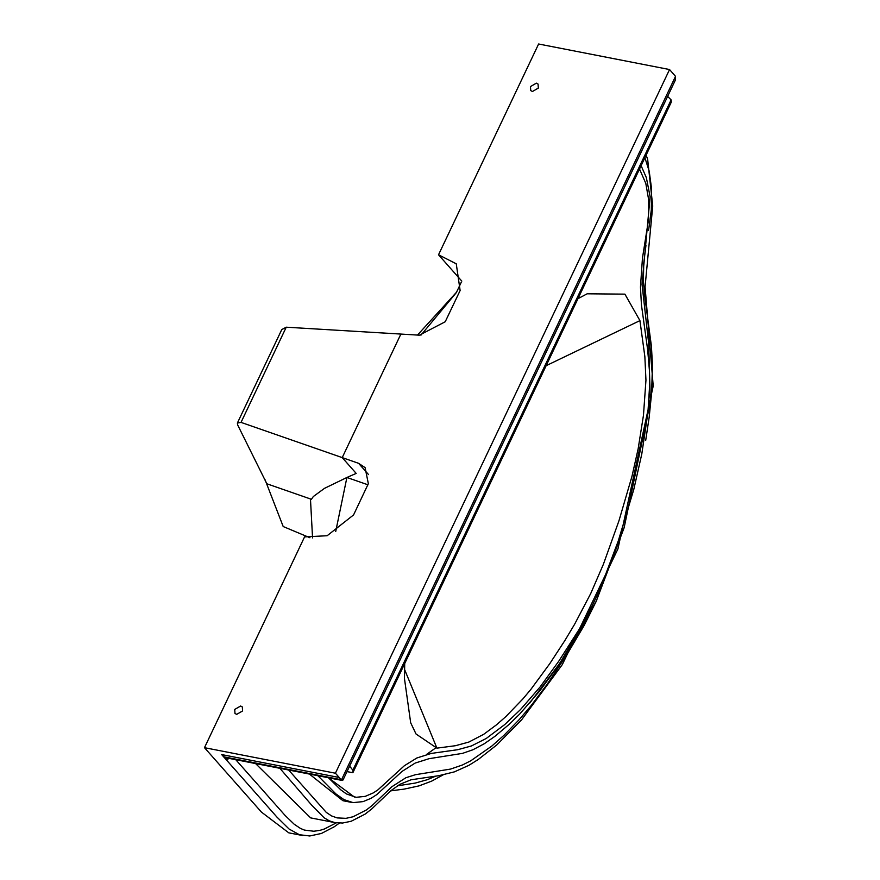 <?xml version="1.0" encoding="UTF-8"?>
<svg xmlns="http://www.w3.org/2000/svg" width="880" height="880" viewBox="0 0 880 880"><rect width="100%" height="100%" fill="white"/><g stroke="black" fill="none" stroke-linecap="round" stroke-linejoin="round"><path stroke-width="1.32" d="M335.698 531.564L346.907 477.477L356.191 473.418L342.221 457.611L358.567 463.309L365.09 467.61L368.346 483.67L353.562 514.932L327.14 535.733L304.568 536.899L204.479 747.681L335.412 773.212L341.418 779.955L675.521 76.351L669.548 69.542L538.615 44L438.526 254.782L456.258 263.802L460.13 290.51L445.225 321.75L419.408 335.181L286.242 327.195L241.032 422.389L237.38 423.049L237.644 424.908L266.673 483.417M461.802 281.116L438.526 254.782M237.38 423.049L281.776 329.56L286.242 327.195M266.497 482.614L266.552 483.67L311.41 499.29L313.335 496.529L324.5 488.345L346.907 477.477L368.06 484.836M309.903 537.735L283.195 526.537L265.078 479.776M312.554 537.911L310.464 498.96M420.904 335.214L456.357 292.589L461.175 282.436M436.579 747.307L426.569 754.424M241.032 422.389L342.221 457.611L400.884 334.07L342.221 457.611L356.191 473.418L346.907 477.477M669.548 69.542L335.412 773.212M536.393 83.149L538.076 84.084L538.329 88.099L532.422 91.509L530.728 90.574L530.475 86.57L536.393 83.149M240.636 706.013L242.319 706.948L242.583 710.963L236.665 714.373L234.982 713.438L234.718 709.423L240.636 706.013M443.168 774.862L431.728 781.099L419.133 785.851L404.382 789.063L390.665 790.878M334.73 826.507L321.453 833.448L309.76 835.978L299.354 834.713L289.069 829.015L276.969 817.124L221.672 754.578L339.207 777.491M204.479 747.681L261.415 812.075L288.783 832.843L302.401 835.494M341.418 779.955L343.024 779.999L675.389 80.036L675.521 76.351M221.683 754.567L224.961 757.592L342.265 780.472M229.273 758.428L226.248 759.759L227.084 757.999M235.752 759.693L285.12 815.474L294.272 824.307L300.465 828.421L304.414 830.082L313.841 831.248L320.144 830.291L324.291 829.026L336.314 822.855M397.419 785.829L415.25 783.068L427.229 779.724L435.589 776.204M546.15 365.684L639.925 320.617L644.853 356.554L645.953 380.193L643.467 415.272L638.154 448.789L631.972 476.366L618.937 520.85L603.361 564.355L590.722 593.538L574.585 624.305L564.938 640.431L549.747 663.718L530.761 689.524L522.742 699.072L505.802 716.639L496.474 724.834L483.725 734.294L468.831 742.071L455.367 745.723L436.92 748.143L416.042 734.019L410.685 722.799L404.459 678.535L404.712 663.553M577.962 298.683L587.147 293.799L624.91 294.14L639.925 320.617M404.514 669.328L436.92 748.143M352.847 770.176L671.121 99.891L671.286 102.146L353.023 772.387L352.847 770.176L349.624 766.106M667.634 96.371L671.121 99.891M646.118 155.144L647.636 159.17L652.729 206.008L645.073 286.836L653.213 385.979L617.936 548.9L562.309 664.598L521.653 719.763L496.848 744.887L478.269 759.473L468.886 765.336L454.388 771.87L438.812 775.687L411.015 779.79L399.905 784.311L390.896 790.68L371.613 809.061L365.123 814.121L351.175 821.26L342.551 823.031L334.917 822.613L329.285 820.831L324.148 817.806L311.718 805.178L279.851 768.295M288.618 770L326.337 812.449L331.584 815.925L337.128 817.905L345.994 818.334L353.067 816.772L366.344 809.985L372.064 805.563L391.864 786.731L405.867 777.744L415.536 774.675L450.571 769.076L462.506 764.962L470.866 760.738L491.975 745.932L504.097 735.174L519.244 719.587L531.102 705.639L546.898 684.64L567.303 653.961L584.199 625.372L596.75 600.248M645.7 440.396L649.165 417.351L651.618 392.975L652.465 365.035L651.42 346.225L644.501 294.426L643.39 280.742L643.764 262.955L645.953 245.465M648.582 230.483L651.31 209.957L651.519 188.364L649.209 171.226L644.897 157.707M347.017 771.595L352.814 772.728M255.563 763.554L310.618 817.883L334.917 822.613M639.518 169.026L645.799 183.381L648.626 199.529L648.428 220.22L642.455 258.181L640.464 287.078L641.432 304.821L647.658 349.789L649.462 370.975L649.66 384.967L647.9 412.72L641.795 453.992L633.754 489.599L618.255 540.98L600.479 588.093L592.427 605.275L579.887 628.21L558.734 661.254L539.968 687.115L520.388 709.676L504.735 724.57L486.244 738.463L471.405 745.965L457.765 749.694L431.365 753.401L416.856 757.988L404.36 765.732L377.949 789.844L373.351 792.869L365.222 796.367L356.048 797.313L346.368 793.914L340.791 789.844L328.427 777.766L354.453 797.071M596.354 600.93L578.787 633.622L571.846 644.897L556.149 668.547L539.715 690.976L519.783 713.955L509.575 723.987L494.813 736.428L484.143 743.82L473 749.727L462.484 753.379L429.044 758.692L415.162 763.07L402.006 771.43L376.816 794.585L371.052 798.303L363.121 801.603L353.122 802.626L343.981 799.634L335.885 793.892L317.9 775.72M641.113 165.682L646.36 177.661L650.111 196.746L642.037 284.361L648.692 343.574L650.353 402.072L624.118 527.791L595.991 601.854L559.636 663.498L529.694 703.109M309.397 774.059L342.936 800.712L351.439 802.373M368.566 474.606L358.567 463.309M223.641 756.789L341.176 779.713M349.283 766.81L350.108 766.975M456.544 292.204L417.494 335.06M339.372 823.108L333.146 827.541"/></g></svg>
